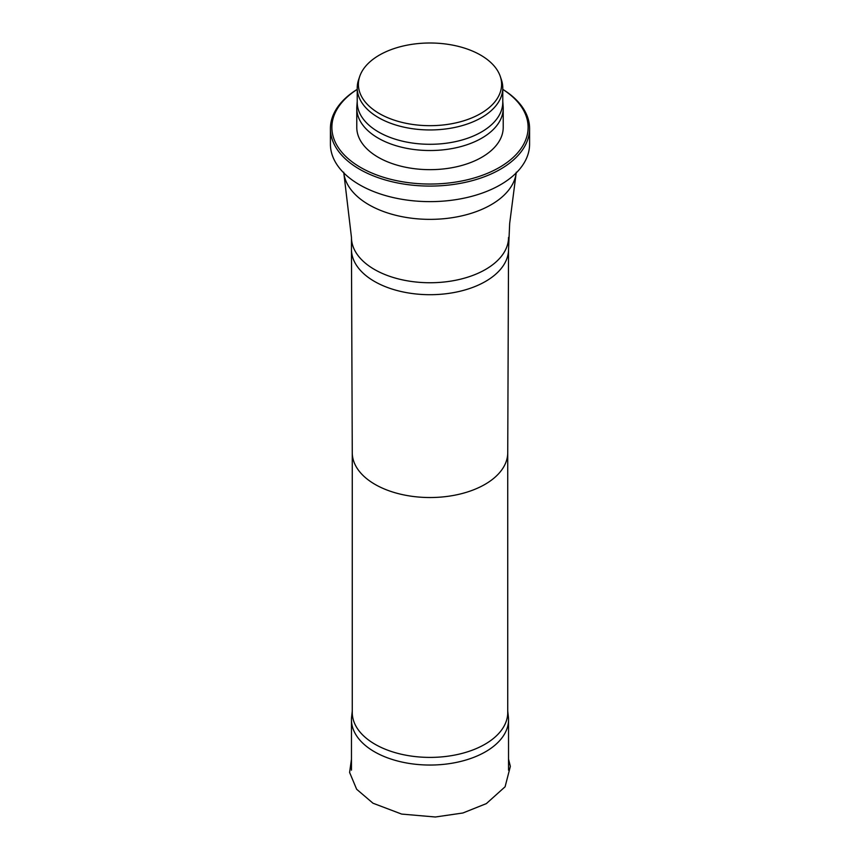 <?xml version="1.0" encoding="UTF-8"?>
<svg xmlns="http://www.w3.org/2000/svg" width="860" height="860" viewBox="0 0 860 860"><rect width="100%" height="100%" fill="white"/><g stroke="black" fill="none" stroke-linecap="round" stroke-linejoin="round"><path stroke-width="1.29" d="M352.267 711.07L351.632 716.767A78.54 45.343 0 0 0 351.46 719.702A78.54 45.343 0 0 0 430 765.045A78.54 45.343 0 0 0 508.539 719.702A78.54 45.343 0 0 0 508.367 716.767L507.733 711.07M352.267 452.704L352.267 712.532A77.733 44.881 0 0 0 430 757.402A77.733 44.881 0 0 0 507.733 712.532L507.733 452.704M343.796 172.924A86.408 49.891 0 0 0 430 219.364A86.408 49.891 0 0 0 516.204 172.924M379.367 113.574A71.606 41.344 0 0 0 463.572 120.852A71.606 41.344 0 0 0 500.305 76.508A71.606 41.344 0 0 0 430 43A71.606 41.344 0 0 0 359.695 76.508A71.606 41.344 0 0 0 379.367 113.574M359.695 76.508L358.534 79.969A72.778 42.022 0 0 0 357.223 87.924A72.778 42.022 0 0 0 378.54 117.637A72.778 42.022 0 0 0 457.853 126.753A72.778 42.022 0 0 0 502.777 87.924A72.778 42.022 0 0 0 501.466 79.969L500.305 76.508M357.223 87.924L357.223 102.275A72.778 42.022 0 0 0 378.54 131.988A72.778 42.022 0 0 0 457.853 141.094A72.778 42.022 0 0 0 502.777 102.275L502.777 87.924M357.223 101.383L356.846 106.468A73.218 42.269 0 0 0 356.782 108.252A73.218 42.269 0 0 0 378.228 138.148A73.218 42.269 0 0 0 458.025 147.307A73.218 42.269 0 0 0 503.218 108.252A73.218 42.269 0 0 0 503.154 106.468L502.777 101.383M356.782 108.252L356.782 127.387A73.218 42.269 0 0 0 378.228 157.283A73.218 42.269 0 0 0 458.025 166.442A73.218 42.269 0 0 0 503.218 127.387L503.218 108.252M357.223 89.397A98.126 56.653 0 0 0 360.619 167.453A98.126 56.653 0 0 0 497.617 168.442A98.126 56.653 0 0 0 502.777 89.397M357.223 89.343A99.588 57.502 0 0 0 330.412 128.581A99.588 57.502 0 0 0 359.577 169.237A99.588 57.502 0 0 0 468.109 181.707A99.588 57.502 0 0 0 529.588 128.581A99.588 57.502 0 0 0 502.777 89.343M330.412 128.581L330.412 144.136A99.588 57.502 0 0 0 359.577 184.792A99.588 57.502 0 0 0 468.109 197.252A99.588 57.502 0 0 0 529.588 144.136L529.588 128.581M352.267 452.65A77.733 44.881 0 0 0 352.267 452.758A77.733 44.881 0 0 0 430 497.531A77.733 44.881 0 0 0 507.733 452.758A77.733 44.881 0 0 0 507.733 452.65M508.539 237.403A78.54 45.343 0 0 1 430 282.746A78.54 45.343 0 0 1 351.46 237.403L351.46 249.368A78.54 45.343 0 0 0 351.46 249.464A78.54 45.343 0 0 0 430 294.7A78.54 45.343 0 0 0 508.539 249.464A78.54 45.343 0 0 0 508.539 249.368L509.668 223.493L516.279 172.194M508.539 759.122L510.356 766.378L505.099 786.771L486.362 803.605L462.906 812.99L435.375 817L401.642 814.076L372.982 803.218L356.653 789.265L349.601 772.441L351.46 759.251M351.46 719.702L351.46 770.162M508.539 719.702L508.539 770.162M507.733 452.758L508.539 249.464M352.267 452.758L351.46 249.464M351.46 237.403L343.721 172.194"/></g></svg>
